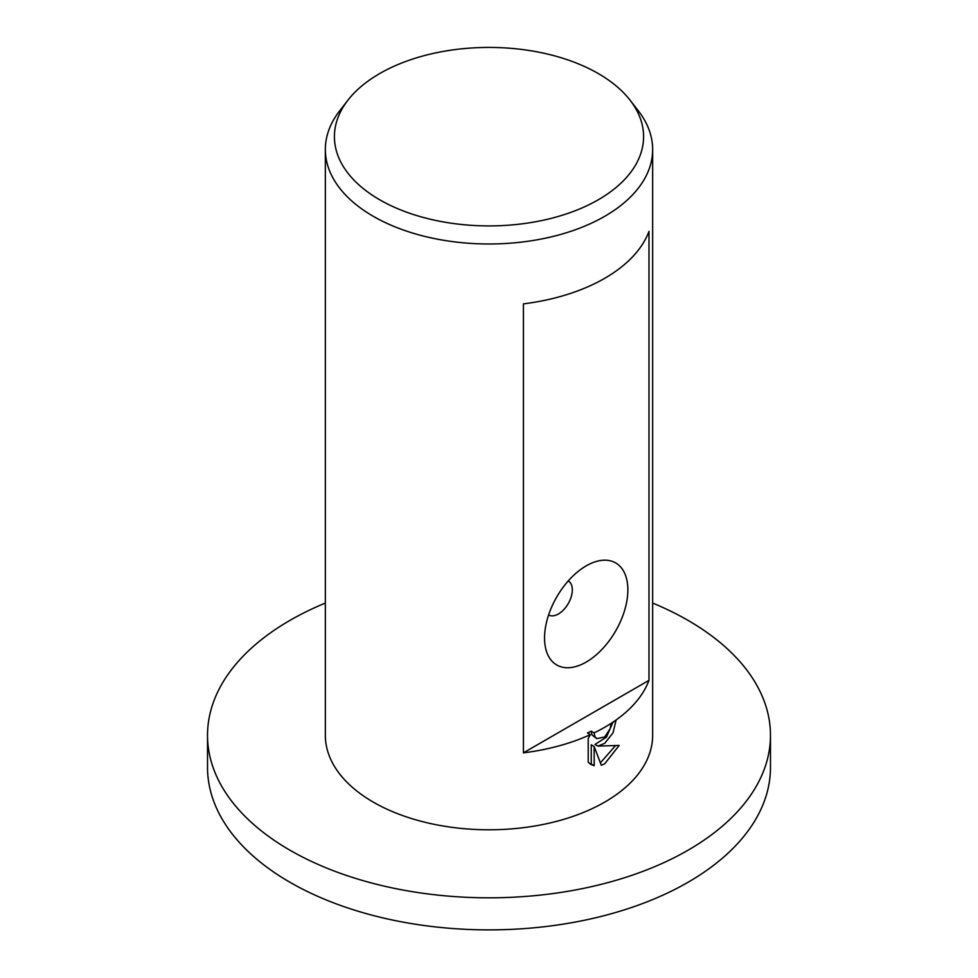 <?xml version="1.0" encoding="UTF-8"?>
<svg xmlns="http://www.w3.org/2000/svg" width="978" height="978" viewBox="0 0 978 978"><rect width="100%" height="100%" fill="white"/><g stroke="black" fill="none" stroke-linecap="round" stroke-linejoin="round"><path stroke-width="1.47" d="M652.656 603.071A281.481 162.519 180 0 1 770.481 735.297A281.481 162.519 180 0 1 688.035 850.212A281.481 162.519 180 0 1 381.286 885.445A281.481 162.519 180 0 1 207.519 735.297A281.481 162.519 180 0 1 289.965 620.382A281.481 162.519 180 0 1 325.344 603.071M770.481 735.297L770.481 767.363A281.481 162.519 180 0 1 688.035 882.278A281.481 162.519 180 0 1 381.286 917.511A281.481 162.519 180 0 1 207.519 767.363L207.519 735.297M598.304 199.769A154.585 89.242 180 0 1 401.335 210.172A154.585 89.242 180 0 1 347.887 100.233A154.585 89.242 180 0 1 379.696 73.558A154.585 89.242 180 0 1 630.113 100.233A154.585 89.242 180 0 1 598.304 199.769M630.113 100.233L638.389 110.917A163.656 94.487 180 0 1 652.656 149.5A163.656 94.487 180 0 1 604.722 216.309A163.656 94.487 180 0 1 426.371 236.786A163.656 94.487 180 0 1 325.344 149.5A163.656 94.487 180 0 1 339.611 110.917L347.887 100.233M548.609 614.942L548.609 614.942A19.633 11.333 120 0 0 558.438 613.964A19.633 11.333 120 0 0 571.262 596.666A19.633 11.333 120 0 0 568.255 580.932L568.255 580.932M586.201 565.859A58.912 34.01 -60 0 1 627.864 589.917A58.912 34.01 -60 0 1 586.201 662.069A58.912 34.01 -60 0 1 544.55 638.023A58.912 34.01 -60 0 1 586.201 565.859L586.201 565.871M604.722 743.317L597.9 746.104L619.16 745.432L604.722 763.769L601.311 765.273L594.172 746.495L594.172 765.713L590.993 764.49L588.206 762.204L588.206 738.488L590.382 734.637A163.656 94.487 180 0 1 523.413 752.84L523.413 303.865A163.656 94.487 0 0 0 604.722 278.302A163.656 94.487 0 0 0 648.989 231.37L648.989 680.346A163.656 94.487 180 0 1 604.722 727.277A163.656 94.487 180 0 1 594.147 732.877L594.832 736.507L596.776 738.659L604.722 736.947L610.211 728.537L611.042 723.647A163.656 94.487 0 0 0 616.079 720.236L612.986 732.901L604.722 743.317M652.656 149.5L652.656 735.297A163.656 94.487 180 0 1 604.722 802.107A163.656 94.487 180 0 1 426.371 822.596A163.656 94.487 180 0 1 325.344 735.297L325.344 149.5M590.382 734.637L587.472 732.962A159.561 92.128 0 0 0 591.25 731.189L594.147 732.877M589.6 763.537L591.262 764.038L591.262 744.808L594.172 746.495M600.406 762.828L615.406 745.749M597.9 746.104L595.003 744.429L606.446 737.143L612.851 722.461M596.776 738.659L591.934 734.833L591.25 731.189M591.262 764.038L594.172 765.713M648.989 680.346L523.413 752.84"/></g></svg>
